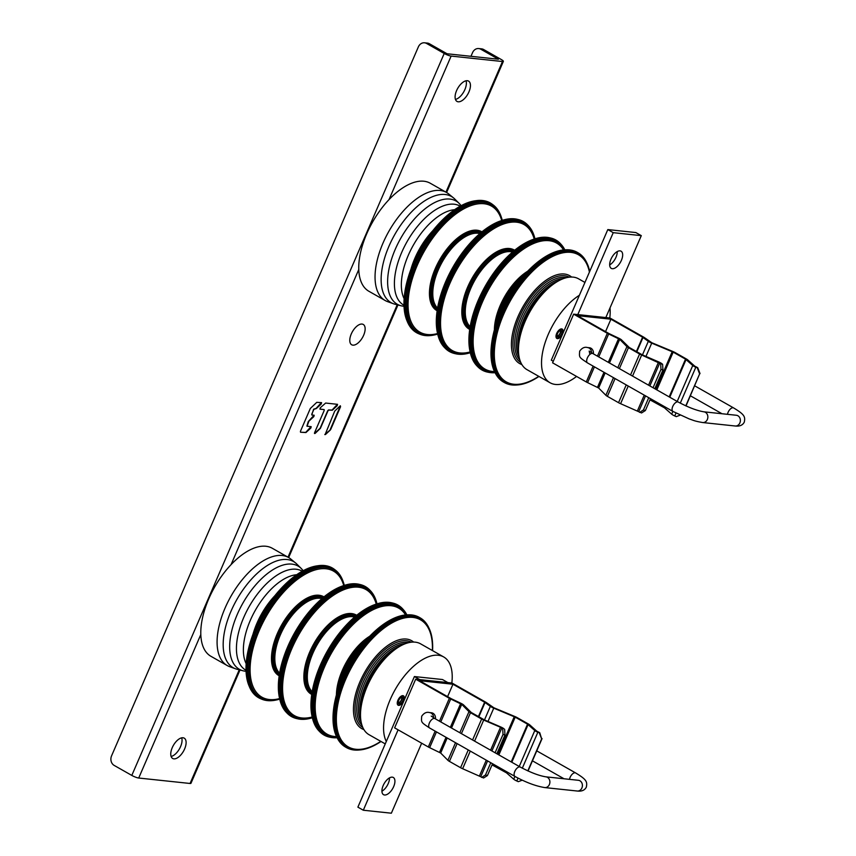 <?xml version="1.0" encoding="UTF-8"?>
<svg xmlns="http://www.w3.org/2000/svg" width="856" height="856" viewBox="0 0 856 856"><rect width="100%" height="100%" fill="white"/><g stroke="black" fill="none" stroke-linecap="round" stroke-linejoin="round"><path stroke-width="1.28" d="M470.971 56.303L472.565 52.623A7.19 6.088 96.1 0 1 478.75 48.557A7.19 6.088 96.1 0 1 480.794 49.22L498.417 59.225L447.067 53.768L429.445 43.763A7.19 6.088 -83.9 0 0 427.401 43.1L424.544 42.8A7.19 6.088 96.1 0 0 418.37 46.877L111.569 755.848A7.19 6.088 96.1 0 0 114.18 765.414L131.803 775.418A5.393 0.995 23.4 0 0 138.715 778.029L190.064 783.475A5.393 0.995 23.4 0 0 190.952 783.315L239.99 670.013M478.75 48.557L481.607 48.856A7.19 6.088 -83.9 0 1 483.651 49.52L501.274 59.524A5.393 0.995 -156.6 0 1 503.371 61.365A5.393 0.995 -156.6 0 1 502.483 61.525L451.133 56.079A5.393 0.995 -156.6 0 1 444.221 53.468L426.598 43.463A7.19 6.088 96.1 0 0 424.544 42.8M458.206 101.8A11.695 5.832 119.6 0 0 468.425 93.026A11.695 5.832 119.6 0 0 468.542 81.085A11.695 5.832 119.6 0 0 467.333 80.71A11.695 5.832 119.6 0 0 457.115 89.473A11.695 5.832 119.6 0 0 456.997 101.415A11.695 5.832 119.6 0 0 458.206 101.8M173.875 758.855A11.695 5.832 119.6 0 0 184.094 750.081A11.695 5.832 119.6 0 0 184.211 738.14A11.695 5.832 119.6 0 0 183.002 737.765A11.695 5.832 119.6 0 0 172.773 746.528A11.695 5.832 119.6 0 0 172.666 758.47A11.695 5.832 119.6 0 0 173.875 758.855M352.897 345.15A11.695 5.832 119.6 0 0 363.115 336.387A11.695 5.832 119.6 0 0 363.233 324.435A11.695 5.832 119.6 0 0 362.024 324.06A11.695 5.832 119.6 0 0 351.805 332.824A11.695 5.832 119.6 0 0 351.688 344.775A11.695 5.832 119.6 0 0 352.897 345.15M325.184 434.399L334.739 411.073L340.025 406.012L340.581 406.664L330.705 429.477L324.799 434.591M325.43 434.538L330.32 430.033M314.537 432.783L315.094 433.436L320.379 428.375L327.966 410.837L328.779 410.088L332.31 410.217L337.2 405.712L337.553 404.332L325.644 403.048L320.315 407.756L319.962 409.136L324.178 409.617L324.21 410.441L314.537 432.783M307.069 426.224L308.92 421.141L313.81 416.637L314.163 415.256L311.83 414.978L311.798 414.154L313.874 409.35L316.346 408.526L321.235 404.011L321.589 402.641L316.763 402.352L310.321 408.473L300.413 431.381L300.531 432.226L305.945 432.558L310.835 428.054L311.188 426.673L307.069 426.224M466.028 80.785A11.695 5.832 -60.4 0 1 463.77 91.817A11.695 5.832 -60.4 0 1 455.445 99.414M181.686 737.84A11.695 5.832 -60.4 0 1 179.439 748.882A11.695 5.832 -60.4 0 1 171.114 756.469M386.302 741.467A52.227 26.055 -60.4 0 1 390.293 699.395A52.227 26.055 -60.4 0 1 443.686 656.948A52.227 26.055 -60.4 0 1 451.829 683.024M403.636 700.839A5.393 2.696 119.6 0 0 403.454 695.832A5.393 2.696 119.6 0 0 397.944 700.219A5.393 2.696 119.6 0 0 398.126 705.216A5.393 2.696 119.6 0 0 403.636 700.839M443.686 656.948L420.617 643.851A52.227 26.055 119.6 0 0 367.235 686.298A52.227 26.055 119.6 0 0 369.043 734.694L385.254 743.896M361.029 707.57A47.048 23.476 -60.4 0 1 366.978 684.907A47.048 23.476 -60.4 0 1 393.225 650.87M360.536 716.718A46.748 23.326 -60.4 0 1 365.876 684.201A46.748 23.326 -60.4 0 1 400.822 645.766M361.104 721.822A47.048 23.476 -60.4 0 1 364.453 683.473A47.048 23.476 -60.4 0 1 405.487 643.626M361.885 725A47.808 23.85 -60.4 0 1 362.912 682.778A47.808 23.85 -60.4 0 1 408.622 642.674M362.816 727.472A49.027 24.46 -60.4 0 1 361.35 682.189A49.027 24.46 -60.4 0 1 411.222 642.203M363.918 729.59A50.558 25.22 -60.4 0 1 359.969 681.772A50.558 25.22 -60.4 0 1 413.609 642.064M380.781 741.36A73.092 36.466 -60.4 0 1 340.709 739.049A73.092 36.466 -60.4 0 1 345.76 679.193A73.092 36.466 -60.4 0 1 400.651 619.006A73.092 36.466 -60.4 0 1 432.355 650.517M381.006 741.478A74.001 36.915 -60.4 0 1 360.098 749.92A74.001 36.915 -60.4 0 1 344.936 678.936A74.001 36.915 -60.4 0 1 390.133 622.868A74.001 36.915 -60.4 0 1 429.102 628.368A74.001 36.915 -60.4 0 1 432.569 650.646M360.098 749.92L359.103 750.017A74.611 37.225 -60.4 0 1 346.402 747.577A74.611 37.225 -60.4 0 1 343.812 678.455A74.611 37.225 -60.4 0 1 420.071 617.807A74.611 37.225 -60.4 0 1 428.674 627.459L429.102 628.368M420.071 617.807L419.269 617.347A74.611 37.225 119.6 0 0 408.398 614.811A74.611 37.225 119.6 0 0 343.01 677.995A74.611 37.225 119.6 0 0 337.842 739.092A74.611 37.225 119.6 0 0 345.599 747.117L346.402 747.577M337.842 739.092L337.425 738.343A74.151 36.99 -60.4 0 1 335.499 698.603A74.151 36.99 -60.4 0 1 342.56 677.631A74.151 36.99 -60.4 0 1 372.435 633.547A74.151 36.99 -60.4 0 1 407.552 614.833L408.398 614.811M335.552 698.378A73.242 36.541 -60.4 0 1 335.606 698.143A73.242 36.541 -60.4 0 1 342.582 677.417A73.242 36.541 -60.4 0 1 372.093 633.879A73.242 36.541 -60.4 0 1 372.264 633.707M340.485 682.542A43.549 21.721 -60.4 0 1 344.39 671.222A43.549 21.721 -60.4 0 1 361.2 646.066M337.906 689.883A44.309 22.106 -60.4 0 1 343.299 670.794A44.309 22.106 -60.4 0 1 366.175 640.085M336.429 694.89A45.379 22.641 -60.4 0 1 342.272 670.473A45.379 22.641 -60.4 0 1 369.728 636.243M336.526 736.599A72.482 36.155 -60.4 0 1 324.51 666.974A72.482 36.155 -60.4 0 1 405.584 614.95M336.964 737.498A73.702 36.765 -60.4 0 1 323.525 666.706A73.702 36.765 -60.4 0 1 406.589 614.875M337.093 737.744A74.461 37.15 -60.4 0 1 330.833 737.39A74.461 37.15 -60.4 0 1 322.434 666.278A74.461 37.15 -60.4 0 1 403.347 609.654A74.461 37.15 -60.4 0 1 406.857 614.854M330.833 737.39L329.902 737.209A74.761 37.3 -60.4 0 1 319.78 731.741A74.761 37.3 -60.4 0 1 321.471 665.797A74.761 37.3 -60.4 0 1 392.829 603.063A74.761 37.3 -60.4 0 1 402.716 608.948L403.347 609.654M319.78 731.741L319.031 730.971A74.461 37.15 -60.4 0 1 312.301 717.553A74.461 37.15 -60.4 0 1 320.711 665.294A74.461 37.15 -60.4 0 1 376.811 603.919A74.461 37.15 -60.4 0 1 391.781 602.817L392.829 603.063M312.301 717.553L312.108 716.665A73.702 36.765 -60.4 0 1 320.422 664.952A73.702 36.765 -60.4 0 1 375.955 604.197L376.811 603.919M354.555 617.069A43.249 21.571 119.6 0 0 312.879 653.256A43.249 21.571 119.6 0 0 312.194 691.691M312.098 692.247A43.549 21.721 -60.4 0 1 311.916 652.786A43.549 21.721 -60.4 0 1 354.983 616.705M311.948 693.167A44.309 22.106 -60.4 0 1 310.707 652.283A44.309 22.106 -60.4 0 1 355.689 616.106M356.567 615.389A45.379 22.641 119.6 0 0 309.797 652.037A45.379 22.641 119.6 0 0 311.777 694.291M311.745 694.451A45.529 22.716 -60.4 0 1 309.722 652.026A45.529 22.716 -60.4 0 1 356.695 615.282M312.173 716.975A72.482 36.155 -60.4 0 1 291.917 648.473A72.482 36.155 -60.4 0 1 339.147 591.881A72.482 36.155 -60.4 0 1 376.255 604.101M297.567 718.783A74.461 37.15 -60.4 0 0 312.354 717.745A73.702 36.765 -60.4 0 1 291.04 648.27A73.702 36.765 -60.4 0 1 339.447 590.544A73.702 36.765 -60.4 0 1 376.993 603.865A74.461 37.15 -60.4 0 0 370.327 590.629L369.578 589.859A74.761 37.3 -60.4 0 0 360.237 584.562A74.761 37.3 -60.4 0 0 288.879 647.297A74.761 37.3 -60.4 0 0 287.188 713.241A74.761 37.3 -60.4 0 0 296.518 718.537L297.567 718.783A74.461 37.15 -60.4 0 1 289.959 647.842A74.461 37.15 -60.4 0 1 370.327 590.629M287.188 713.241L286.439 712.47A74.461 37.15 -60.4 0 1 279.709 699.052A74.461 37.15 -60.4 0 1 288.119 646.794A74.461 37.15 -60.4 0 1 344.219 585.418A74.461 37.15 -60.4 0 1 359.188 584.316L360.237 584.562M279.709 699.052L279.516 698.164A73.702 36.765 -60.4 0 1 287.83 646.451A73.702 36.765 -60.4 0 1 343.363 585.697L344.219 585.418M321.931 598.601A43.249 21.571 119.6 0 0 280.394 634.82A43.249 21.571 119.6 0 0 279.602 673.148M279.505 673.747A43.549 21.721 -60.4 0 1 279.324 634.285A43.549 21.721 -60.4 0 1 322.391 598.205M279.356 674.656A44.309 22.106 -60.4 0 1 278.232 633.847A44.309 22.106 -60.4 0 1 323.097 597.606M279.184 675.791A45.379 22.641 -60.4 0 1 277.323 633.59A45.379 22.641 -60.4 0 1 323.975 596.878M279.602 698.571A72.482 36.155 -60.4 0 1 259.443 630.037A72.482 36.155 -60.4 0 1 306.619 573.477A72.482 36.155 -60.4 0 1 343.759 585.568M279.73 699.138A73.702 36.765 -60.4 0 1 277.258 699.78A73.702 36.765 -60.4 0 1 258.341 629.706A73.702 36.765 -60.4 0 1 305.464 572.643A73.702 36.765 -60.4 0 1 343.598 582.936A73.702 36.765 -60.4 0 1 344.305 585.386M277.258 699.78L276.253 700.005A74.461 37.15 -60.4 0 1 261.861 699.234A74.461 37.15 -60.4 0 1 257.132 629.203A74.461 37.15 -60.4 0 1 335.231 569.989A74.461 37.15 -60.4 0 1 343.267 581.952L343.598 582.936M261.861 699.234L260.759 698.774A74.611 37.225 -60.4 0 1 249.428 686.78A74.611 37.225 -60.4 0 1 256.019 628.604A74.611 37.225 -60.4 0 1 318.165 565.698A74.611 37.225 -60.4 0 1 334.279 569.272L335.231 569.989M249.428 686.78L248.978 685.71A73.851 36.84 -60.4 0 1 250.819 640.598A73.851 36.84 -60.4 0 1 255.505 628.133A73.851 36.84 -60.4 0 1 279.227 590.554A73.851 36.84 -60.4 0 1 317.02 565.87L318.165 565.698M250.894 640.363A72.632 36.23 -60.4 0 1 250.958 640.138A72.632 36.23 -60.4 0 1 255.57 627.876A72.632 36.23 -60.4 0 1 278.906 590.918A72.632 36.23 -60.4 0 1 279.056 590.747M253.001 634.243A50.247 25.07 -60.4 0 1 256.961 623.222A50.247 25.07 -60.4 0 1 274.894 595.69M246.164 663.678A53.907 26.889 -60.4 0 1 250.316 620.343A53.907 26.889 -60.4 0 1 296.658 574.74M246.014 670.269A56.945 28.409 -60.4 0 1 243.778 617.369A56.945 28.409 -60.4 0 1 302.243 571.23M246.047 671.307L245.276 671.211A59.385 29.628 -60.4 0 1 243.125 670.815A59.385 29.628 -60.4 0 1 237.326 614.298A59.385 29.628 -60.4 0 1 301.226 568.47A59.385 29.628 -60.4 0 1 302.671 570.117L303.152 570.727M243.125 670.815L237.005 669.253A61.054 30.463 -60.4 0 1 235.55 668.803A61.054 30.463 -60.4 0 1 231.045 611.141A61.054 30.463 -60.4 0 1 295.62 562.991A61.054 30.463 -60.4 0 1 296.754 564.018L301.226 568.47M235.55 668.803L229.665 666.685A62.124 30.998 -60.4 0 1 227.247 665.572A62.124 30.998 -60.4 0 1 225.085 608.017A62.124 30.998 -60.4 0 1 288.59 557.524A62.124 30.998 -60.4 0 1 290.783 559.032L295.62 562.991M288.59 557.524L272.294 548.268A62.124 30.998 119.6 0 0 208.789 598.761A62.124 30.998 119.6 0 0 210.951 656.317L227.247 665.572M401.913 697.137A3.777 1.883 -60.4 0 1 401.571 700.048A3.777 1.883 -60.4 0 1 398.447 703.225M398.329 702.755A3.242 1.616 119.6 0 0 400.972 700.636A3.242 1.616 119.6 0 0 401.443 697.276M398.8 700.315A3.777 1.883 119.6 0 0 398.928 703.814A3.777 1.883 119.6 0 0 402.791 700.743A3.777 1.883 119.6 0 0 402.652 697.244A3.777 1.883 119.6 0 0 398.8 700.315M398.051 700.229A5.179 2.579 -60.4 0 1 401.678 696.067A5.179 2.579 -60.4 0 1 404.171 697.576A5.179 2.579 -60.4 0 1 403.529 700.818A5.179 2.579 -60.4 0 1 399.987 704.948A5.179 2.579 -60.4 0 1 398.051 700.229M403.369 695.789A5.393 2.696 -60.4 0 1 404.15 697.362A5.393 2.696 -60.4 0 1 404.16 697.469M399.891 704.991A5.393 2.696 -60.4 0 1 399.795 705.034A5.393 2.696 -60.4 0 1 398.051 705.173M576.57 376.437A52.227 26.055 -60.4 0 1 550.076 382.76A52.227 26.055 -60.4 0 1 549.531 331.561A52.227 26.055 -60.4 0 1 579.394 295.267M610.018 307.914A52.227 26.055 -60.4 0 1 609.793 317.983M562.264 334.354A5.393 2.696 119.6 0 0 562.199 329.068A5.393 2.696 119.6 0 0 556.817 333.166A5.393 2.696 119.6 0 0 556.871 338.452A5.393 2.696 119.6 0 0 562.264 334.354M584.948 282.437L578.581 278.821A52.227 26.055 119.6 0 0 526.461 318.464A52.227 26.055 119.6 0 0 527.007 369.664L550.076 382.76M518.993 342.539A47.048 23.476 -60.4 0 1 526.087 317.341A47.048 23.476 -60.4 0 1 551.189 285.84M518.501 351.688A46.748 23.326 -60.4 0 1 524.974 316.666A46.748 23.326 -60.4 0 1 558.786 280.736M519.068 356.781A47.048 23.476 -60.4 0 1 523.562 315.907A47.048 23.476 -60.4 0 1 563.451 278.596M519.849 359.969A47.808 23.85 -60.4 0 1 522.032 315.179A47.808 23.85 -60.4 0 1 566.586 277.644M520.78 362.441A49.027 24.46 -60.4 0 1 520.501 314.516A49.027 24.46 -60.4 0 1 569.187 277.173M521.882 364.56A50.558 25.22 -60.4 0 1 519.153 314.024A50.558 25.22 -60.4 0 1 571.573 277.034M538.745 376.33A73.092 36.466 -60.4 0 1 498.096 372.938A73.092 36.466 -60.4 0 1 505.5 310.236A73.092 36.466 -60.4 0 1 554.132 255.73A73.092 36.466 -60.4 0 1 589.42 272.101M538.959 376.447A74.001 36.915 -60.4 0 1 518.062 384.89A74.001 36.915 -60.4 0 1 504.698 309.936A74.001 36.915 -60.4 0 1 587.066 263.338A74.001 36.915 -60.4 0 1 589.688 271.47M518.062 384.89L517.067 384.975A74.611 37.225 -60.4 0 1 504.366 382.546A74.611 37.225 -60.4 0 1 503.585 309.412A74.611 37.225 -60.4 0 1 578.035 252.777A74.611 37.225 -60.4 0 1 586.638 262.428L587.066 263.338M578.035 252.777L577.233 252.317A74.611 37.225 119.6 0 0 566.362 249.781A74.611 37.225 119.6 0 0 502.782 308.952A74.611 37.225 119.6 0 0 495.806 374.051A74.611 37.225 119.6 0 0 503.563 382.086L504.366 382.546M495.806 374.051L495.389 373.312A74.151 36.99 -60.4 0 1 493.463 333.573A74.151 36.99 -60.4 0 1 502.322 308.609A74.151 36.99 -60.4 0 1 530.399 268.517A74.151 36.99 -60.4 0 1 565.516 249.802L566.362 249.781M493.516 333.337A73.242 36.541 -60.4 0 1 493.57 333.112A73.242 36.541 -60.4 0 1 502.322 308.46A73.242 36.541 -60.4 0 1 530.057 268.848A73.242 36.541 -60.4 0 1 530.228 268.677M498.449 317.512A43.549 21.721 -60.4 0 1 503.414 303.859A43.549 21.721 -60.4 0 1 519.164 281.036M495.87 324.852A44.309 22.106 -60.4 0 1 502.333 303.377A44.309 22.106 -60.4 0 1 524.139 275.054M494.394 329.86A45.379 22.641 -60.4 0 1 501.338 303.003A45.379 22.641 -60.4 0 1 527.692 271.213M494.49 371.568A72.482 36.155 -60.4 0 1 484.229 298.049A72.482 36.155 -60.4 0 1 563.548 249.92M494.929 372.467A73.702 36.765 -60.4 0 1 483.276 297.717A73.702 36.765 -60.4 0 1 564.543 249.845M495.057 372.713A74.461 37.15 -60.4 0 1 488.797 372.36A74.461 37.15 -60.4 0 1 482.206 297.246A74.461 37.15 -60.4 0 1 561.311 244.623A74.461 37.15 -60.4 0 1 564.821 249.824M488.797 372.36L487.867 372.178A74.761 37.3 -60.4 0 1 477.744 366.71A74.761 37.3 -60.4 0 1 481.243 296.754A74.761 37.3 -60.4 0 1 550.793 238.032A74.761 37.3 -60.4 0 1 560.68 243.917L561.311 244.623M477.744 366.71L476.995 365.94A74.461 37.15 -60.4 0 1 470.265 352.522A74.461 37.15 -60.4 0 1 480.484 296.262A74.461 37.15 -60.4 0 1 534.775 238.888A74.461 37.15 -60.4 0 1 549.745 237.786L550.793 238.032M470.265 352.522L470.072 351.634A73.702 36.765 -60.4 0 1 480.173 295.962A73.702 36.765 -60.4 0 1 533.919 239.166L534.775 238.888M512.519 252.039A43.249 21.571 119.6 0 0 471.891 285.904A43.249 21.571 119.6 0 0 470.158 326.66M470.062 327.217A43.549 21.721 -60.4 0 1 470.928 285.412A43.549 21.721 -60.4 0 1 512.937 251.675M469.912 328.137A44.309 22.106 -60.4 0 1 469.741 284.877A44.309 22.106 -60.4 0 1 513.654 251.076M514.531 250.348A45.379 22.641 119.6 0 0 468.863 284.567A45.379 22.641 119.6 0 0 469.741 329.26M469.709 329.421A45.529 22.716 -60.4 0 1 468.788 284.545A45.529 22.716 -60.4 0 1 514.659 250.252M470.137 351.944A72.482 36.155 -60.4 0 1 451.636 279.548A72.482 36.155 -60.4 0 1 498.502 226.144A72.482 36.155 -60.4 0 1 534.219 239.07M455.531 353.753A74.461 37.15 -60.4 0 0 470.308 352.715A73.702 36.765 -60.4 0 1 450.791 279.281A73.702 36.765 -60.4 0 1 498.823 224.807A73.702 36.765 -60.4 0 1 534.957 238.835A74.461 37.15 -60.4 0 0 528.291 225.599L527.542 224.828A74.761 37.3 -60.4 0 0 518.201 219.532A74.761 37.3 -60.4 0 0 448.651 278.254A74.761 37.3 -60.4 0 0 445.152 348.21A74.761 37.3 -60.4 0 0 454.483 353.507L455.531 353.753A74.461 37.15 -60.4 0 1 449.721 278.81A74.461 37.15 -60.4 0 1 528.291 225.599M445.152 348.21L444.403 347.44A74.461 37.15 -60.4 0 1 437.673 334.011A74.461 37.15 -60.4 0 1 447.891 277.761A74.461 37.15 -60.4 0 1 502.183 220.388A74.461 37.15 -60.4 0 1 517.152 219.275L518.201 219.532M437.673 334.011L437.48 333.134A73.702 36.765 -60.4 0 1 447.581 277.462A73.702 36.765 -60.4 0 1 501.327 220.666L502.183 220.388M479.895 233.57A43.249 21.571 119.6 0 0 439.406 267.468A43.249 21.571 119.6 0 0 437.566 308.117M437.47 308.706A43.549 21.721 -60.4 0 1 438.336 266.911A43.549 21.721 -60.4 0 1 480.344 233.174M437.32 309.626A44.309 22.106 -60.4 0 1 437.266 266.441A44.309 22.106 -60.4 0 1 481.061 232.575M437.138 310.76A45.379 22.641 -60.4 0 1 436.389 266.12A45.379 22.641 -60.4 0 1 481.939 231.848M437.566 333.54A72.482 36.155 -60.4 0 1 419.162 261.112A72.482 36.155 -60.4 0 1 465.974 207.73A72.482 36.155 -60.4 0 1 501.712 220.538M437.694 334.108A73.702 36.765 -60.4 0 1 435.223 334.75A73.702 36.765 -60.4 0 1 418.092 260.716A73.702 36.765 -60.4 0 1 464.851 206.863A73.702 36.765 -60.4 0 1 501.552 217.906A73.702 36.765 -60.4 0 1 502.269 220.356M435.223 334.75L434.217 334.974A74.461 37.15 -60.4 0 1 419.825 334.204A74.461 37.15 -60.4 0 1 416.904 260.171A74.461 37.15 -60.4 0 1 493.195 204.959A74.461 37.15 -60.4 0 1 501.231 216.921L501.552 217.906M419.825 334.204L418.723 333.744A74.611 37.225 -60.4 0 1 407.392 321.749A74.611 37.225 -60.4 0 1 415.791 259.571A74.611 37.225 -60.4 0 1 476.129 200.668A74.611 37.225 -60.4 0 1 492.243 204.242L493.195 204.959M407.392 321.749L406.942 320.679A73.851 36.84 -60.4 0 1 408.783 275.568A73.851 36.84 -60.4 0 1 415.256 259.133A73.851 36.84 -60.4 0 1 437.181 225.524A73.851 36.84 -60.4 0 1 474.984 200.828L476.129 200.668M408.858 275.332A72.632 36.23 -60.4 0 1 408.922 275.108A72.632 36.23 -60.4 0 1 415.299 258.94A72.632 36.23 -60.4 0 1 436.86 225.888A72.632 36.23 -60.4 0 1 437.02 225.706M410.966 269.212A50.247 25.07 -60.4 0 1 416.144 255.484A50.247 25.07 -60.4 0 1 432.858 230.66M404.128 298.648A53.907 26.889 -60.4 0 1 409.596 252.413A53.907 26.889 -60.4 0 1 454.622 209.709M403.979 305.239A56.945 28.409 -60.4 0 1 403.123 249.278A56.945 28.409 -60.4 0 1 460.207 206.2M404.011 306.277L403.24 306.18A59.385 29.628 -60.4 0 1 401.09 305.785A59.385 29.628 -60.4 0 1 396.724 246.068A59.385 29.628 -60.4 0 1 459.19 203.439A59.385 29.628 -60.4 0 1 460.635 205.087L461.117 205.697M401.09 305.785L394.969 304.222A61.054 30.463 -60.4 0 1 393.514 303.773A61.054 30.463 -60.4 0 1 390.486 242.826A61.054 30.463 -60.4 0 1 453.584 197.961A61.054 30.463 -60.4 0 1 454.718 198.988L459.19 203.439M393.514 303.773L387.629 301.654A62.124 30.998 -60.4 0 1 385.211 300.542A62.124 30.998 -60.4 0 1 384.558 239.648A62.124 30.998 -60.4 0 1 446.554 192.493A62.124 30.998 -60.4 0 1 448.747 194.002L453.584 197.961M446.554 192.493L430.258 183.238A62.124 30.998 119.6 0 0 368.262 230.392A62.124 30.998 119.6 0 0 368.915 291.286L385.211 300.542M560.659 330.363A3.777 1.883 -60.4 0 1 560.22 333.487A3.777 1.883 -60.4 0 1 557.202 336.462M557.085 335.991A3.242 1.616 119.6 0 0 559.728 333.861A3.242 1.616 119.6 0 0 560.198 330.502M557.63 333.337A3.777 1.883 119.6 0 0 557.673 337.039A3.777 1.883 119.6 0 0 561.44 334.172A3.777 1.883 119.6 0 0 561.408 330.47A3.777 1.883 119.6 0 0 557.63 333.337M556.924 333.187A5.179 2.579 -60.4 0 1 560.53 329.26A5.179 2.579 -60.4 0 1 562.927 330.812A5.179 2.579 -60.4 0 1 562.146 334.332A5.179 2.579 -60.4 0 1 558.743 338.174A5.179 2.579 -60.4 0 1 556.924 333.187M562.125 329.025A5.393 2.696 -60.4 0 1 562.906 330.598A5.393 2.696 -60.4 0 1 562.916 330.705M558.647 338.216A5.393 2.696 -60.4 0 1 558.54 338.27A5.393 2.696 -60.4 0 1 556.796 338.398M340.399 405.808L330.074 429.883M337.403 404.3L332.064 410.078L328.533 409.949L327.72 410.698L320.133 428.235L314.473 433.5M324.178 409.617L319.866 409.029M314.013 415.224L308.288 421.559L306.897 426.127M311.038 426.641L305.699 432.419L300.531 432.226M321.439 402.609L316.099 408.387L313.628 409.211L311.755 414.914M553.254 361.286L551.307 360.183L607.813 229.579L635.869 232.565L641.294 235.635L605.834 317.565M617.251 251.578A9.887 4.933 -60.4 0 1 609.675 264.911M577.789 314.591L613.238 232.661L607.813 229.579M613.238 232.661L641.294 235.635M620.033 250.862A9.887 4.933 119.6 0 0 611.387 258.277A9.887 4.933 119.6 0 0 611.291 268.388A9.887 4.933 119.6 0 0 612.308 268.709A9.887 4.933 119.6 0 0 620.964 261.283A9.887 4.933 119.6 0 0 621.06 251.183A9.887 4.933 119.6 0 0 620.033 250.862M594.428 366.86L587.601 382.632A4.494 0.824 23.4 0 1 586.274 381.947L552.591 362.826L573.648 314.152L609.975 318.004L643.659 337.125A4.494 0.824 -156.6 0 1 644.686 337.788L651.844 342.742L672.87 351.495A4.494 0.824 -156.6 0 1 675.234 352.64L686.384 358.974A4.494 0.824 -156.6 0 1 687.785 359.916L694.719 366.133L697.704 367.652L695.8 367.278A4.494 0.824 -156.6 0 1 692.761 365.501L685.517 359.135L673.169 352.126L651.716 343.128A4.494 0.824 -156.6 0 1 648.313 341.33L642.599 337.189L610.917 319.202L605.556 331.604M587.601 382.632L598.633 388.003L605.877 395.29A4.494 0.824 23.4 0 0 607.385 396.349L618.546 402.684A4.494 0.824 23.4 0 0 620.6 403.69L641.551 412.956L645.37 410.538L643.423 409.971L639.603 412.389M649.993 399.859L664.459 407.809L671.692 414.176A4.494 0.824 23.4 0 0 674.742 415.952L676.251 416.637L680.188 415.149M573.648 314.152L607.332 333.273A4.494 0.824 -156.6 0 0 608.67 333.958L598.74 356.899M593.379 353.86A5.393 4.569 -83.9 0 0 590.982 348.242A5.393 4.569 -83.9 0 0 589.442 347.739L587.537 347.547A5.393 4.569 96.1 0 1 591.55 352.779M662.608 364.281L660.661 363.714L660.982 369.407L662.929 369.974L662.608 364.281L661.848 363.672A4.494 0.824 -156.6 0 0 658.585 361.874L642.407 354.887L629.235 347.461L621.574 339.928A4.494 0.824 -156.6 0 0 618.728 338.195L609.13 333.637L577.447 315.65L610.917 319.202M660.661 363.714L641.658 355.026A4.494 0.824 -156.6 0 1 639.603 354.01L628.443 347.675A4.494 0.824 -156.6 0 1 626.934 346.627L619.701 339.329L608.67 333.958M662.929 369.974L654.808 388.731M650.507 398.693L645.37 410.538M660.982 369.407L653.053 387.725M648.741 397.687L643.423 409.971M697.308 367.962L699.63 373.869L685.795 405.851M686.009 405.947L699.63 373.869M700.026 373.558L697.704 367.652M414.4 676.55L442.456 679.525L447.87 682.596L419.825 679.621L414.4 676.55L357.883 807.144L363.308 810.225L398.094 729.826M389.501 777.869A9.887 4.933 -60.4 0 1 381.926 791.212M421.655 743.201L391.363 813.2L363.308 810.225M384.569 794.999A9.887 4.933 119.6 0 0 393.214 787.584A9.887 4.933 119.6 0 0 393.311 777.473A9.887 4.933 119.6 0 0 392.283 777.152A9.887 4.933 119.6 0 0 383.638 784.578A9.887 4.933 119.6 0 0 383.541 794.678A9.887 4.933 119.6 0 0 384.569 794.999M436.464 731.891L429.637 747.663A4.494 0.824 23.4 0 1 428.31 746.978L394.627 727.857L415.684 679.183L452.011 683.035L485.694 702.155A4.494 0.824 -156.6 0 1 486.732 702.819L493.88 707.773L514.905 716.525A4.494 0.824 -156.6 0 1 517.27 717.67L528.42 724.005A4.494 0.824 -156.6 0 1 529.821 724.946L536.765 731.163L539.74 732.683L537.836 732.308A4.494 0.824 -156.6 0 1 534.797 730.532L527.553 724.165L515.205 717.157L493.752 708.158A4.494 0.824 -156.6 0 1 490.36 706.361L484.635 702.22L452.952 684.233L419.483 680.681L451.166 698.667L460.763 703.225A4.494 0.824 -156.6 0 1 463.61 704.959L471.271 712.492L484.443 719.917L500.621 726.905A4.494 0.824 -156.6 0 1 503.884 728.713L483.694 720.057A4.494 0.824 -156.6 0 1 481.639 719.04L470.479 712.706A4.494 0.824 -156.6 0 1 468.97 711.657L461.737 704.36L450.705 698.999A4.494 0.824 -156.6 0 1 449.368 698.303L415.684 679.183M435.415 718.89A5.393 4.569 -83.9 0 0 433.018 713.273A5.393 4.569 -83.9 0 0 431.478 712.78L429.573 712.577A5.393 4.569 96.1 0 1 433.585 717.81M492.029 764.89L506.495 772.84L513.728 779.206A4.494 0.824 23.4 0 0 516.778 780.982L518.287 781.667L522.224 780.18M429.637 747.663L440.68 753.034L447.913 760.321A4.494 0.824 23.4 0 0 449.421 761.38L460.582 767.714A4.494 0.824 23.4 0 0 462.636 768.731L483.587 777.986L487.417 775.568L492.542 763.723M447.592 696.634L452.952 684.233M539.344 732.993L541.666 738.899L539.74 732.683M527.831 770.882L541.666 738.899M528.045 770.978L542.062 738.589M496.844 753.762L504.965 735.004L504.644 729.312M504.965 735.004L503.018 734.437L502.697 728.745M490.777 762.717L485.459 775.001L487.417 775.568M495.089 752.756L503.018 734.437M485.459 775.001L481.639 777.419M190.064 783.475L239.252 669.82M288.001 557.181L397.216 304.79M445.955 192.151L502.483 61.525M451.133 56.079L389.041 199.576M358.782 269.501L231.077 564.618M200.818 634.531L138.715 778.029M131.803 775.418L444.221 53.468M429.445 43.763L426.598 43.463M483.651 49.52L480.794 49.22M586.274 381.947L593.122 366.111M597.435 356.15L607.332 333.273M659.762 363.008L649.854 385.917M645.542 395.879L638.704 411.683M637.399 410.955L644.247 395.14M648.559 385.179L658.457 362.291M641.658 355.026L632.541 376.084M628.229 386.045L620.6 403.69M618.546 402.684L626.228 384.911M630.54 374.949L639.603 354.01M628.443 347.675L619.38 368.615M615.068 378.577L607.385 396.349M605.877 395.29L613.495 377.678M617.807 367.716L626.934 346.627M619.701 339.329L609.461 362.987M605.149 372.949L598.633 388.003M597.499 387.308L603.994 372.285M608.306 362.323L618.567 338.634M636.393 351.527L642.599 337.189M643.006 337.446L636.811 351.763M642.449 354.898L648.313 341.33M651.716 343.128L645.959 356.417M651.159 400.341L651.598 399.313M655.91 389.352L672.217 351.666M673.169 352.126L656.83 389.876M652.518 399.838L652.101 400.801M664.459 407.809L664.877 406.846M669.178 396.884L685.517 359.135M686.073 359.52L669.767 397.216M665.454 407.178L665.016 408.184M671.692 414.176L672.891 411.404M677.203 401.443L692.761 365.501M695.8 367.278L680.285 403.144M675.983 413.084L674.742 415.952M727.482 414.325A5.393 2.696 -60.4 0 1 728.092 412.303A5.393 2.696 -60.4 0 1 733.603 407.916L694.708 385.831M739.862 422.939A5.393 4.569 -83.9 0 0 736.363 415.267L703.846 411.811A5.393 4.569 96.1 0 1 707.345 419.494A5.393 4.569 96.1 0 1 702.712 422.543L735.229 425.999A5.393 4.569 -83.9 0 0 739.862 422.939M702.712 422.543C693.981 421.056 693.563 420.307 689.166 418.905L672.934 411.426A5.393 2.696 -60.4 0 1 672.752 406.429A5.393 2.696 -60.4 0 1 678.262 402.042C688.438 407.435 696.955 410.687 703.846 411.811M678.262 402.042L592.866 353.56A5.393 2.696 119.6 0 0 587.355 357.958A5.393 2.696 119.6 0 0 587.548 362.944L672.934 411.426M428.31 746.978L435.158 731.142M439.47 721.18L449.368 698.303M478.429 716.558L484.635 702.22M485.052 702.476L478.846 716.804M484.485 719.928L490.36 706.361M493.752 708.158L487.995 721.447M493.195 765.371L493.645 764.344M497.946 754.382L514.253 716.697M515.205 717.157L498.866 754.906M494.554 764.868L494.137 765.831M506.495 772.84L506.913 771.877M511.214 761.915L527.553 724.165M528.109 724.551L511.802 762.247M507.49 772.208L507.052 773.214M513.728 779.206L514.927 776.435M519.239 766.473L534.797 730.532M537.836 732.308L522.321 768.185M518.019 778.115L516.778 780.982M501.798 728.039L491.89 750.947M487.578 760.909L480.74 776.713M479.435 775.985L486.283 760.171M490.595 750.209L500.493 727.322M483.694 720.057L474.577 741.114M470.276 751.076L462.636 768.731M460.582 767.714L468.264 749.942M472.576 739.98L481.639 719.04M470.479 712.706L461.416 733.645M457.104 743.607L449.421 761.38M447.913 760.321L455.531 742.708M459.843 732.747L468.97 711.657M461.737 704.36L451.497 728.017M447.185 737.979L440.68 753.034M439.535 752.338L446.03 737.326M450.342 727.365L460.603 703.664M450.705 698.999L440.776 721.929M431.221 716.087L434.912 718.591A5.393 2.696 119.6 0 0 429.391 722.988A5.393 2.696 119.6 0 0 429.584 727.975C420.745 722.057 421.28 722.582 421.698 716.237C423.988 712.962 426.62 711.732 429.573 712.577M429.584 727.975L514.97 776.456A5.393 2.696 -60.4 0 1 514.788 771.459A5.393 2.696 -60.4 0 1 520.298 767.072L434.912 718.591M520.298 767.072C530.474 772.465 539.002 775.729 545.882 776.841A5.393 4.569 96.1 0 1 549.381 784.524A5.393 4.569 96.1 0 1 544.748 787.573C535.888 786.15 525.959 782.448 514.97 776.456M544.748 787.573L577.265 791.03A5.393 4.569 -83.9 0 0 581.898 787.969A5.393 4.569 -83.9 0 0 578.41 780.298L545.882 776.841M569.518 779.356A5.393 2.696 -60.4 0 1 570.128 777.334A5.393 2.696 -60.4 0 1 575.649 772.947L536.755 750.862M503.371 61.365L446.607 192.525M397.944 304.982L288.654 557.556M690.407 395.793L722.015 413.748M736.984 415.385L736.363 415.267M735.229 425.999C739.68 426.523 742.698 425.229 744.292 422.115C745.383 416.701 744.645 414.604 733.603 407.916M589.891 354.416L589.185 351.056L592.866 353.56M587.537 347.547C584.584 346.701 581.962 347.921 579.662 351.206C579.245 357.594 578.677 356.963 587.548 362.944M575.649 772.947C586.681 779.634 587.419 781.731 586.328 787.145C584.734 790.259 581.716 791.554 577.265 791.03M579.02 780.415L578.41 780.298M564.051 778.778L532.443 760.823"/></g></svg>
